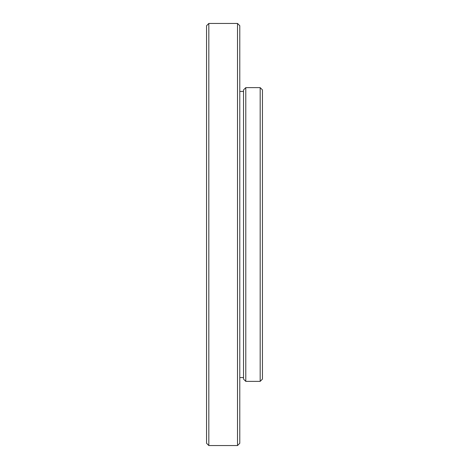 <?xml version="1.0" encoding="UTF-8"?>
<svg xmlns="http://www.w3.org/2000/svg" width="469" height="469" viewBox="0 0 469 469"><rect width="100%" height="100%" fill="white"/><g stroke="black" fill="none" stroke-linecap="round" stroke-linejoin="round"><path stroke-width="0.7" d="M208.828 445.55L206.559 443.287L206.559 25.713L208.828 23.45L208.828 445.55L237.519 445.55L237.519 23.45L208.828 23.45M237.519 23.45L239.788 25.713L239.788 443.287L237.519 445.55M245.791 381.367L243.528 379.099L243.528 89.901L245.791 87.633L245.791 381.367L260.172 381.367L260.172 87.633L245.791 87.633M260.172 87.633L262.441 89.901L262.441 379.099L260.172 381.367M239.788 91.437L243.528 91.437M239.788 377.563L243.528 377.563"/></g></svg>
